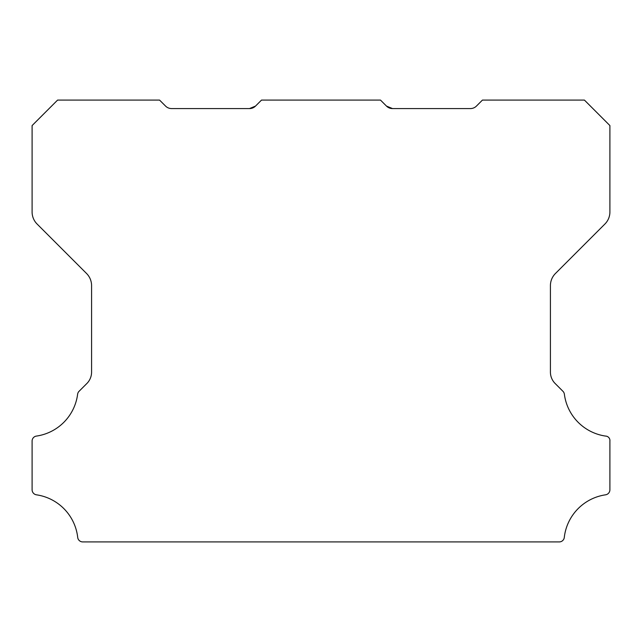 <?xml version="1.0" encoding="UTF-8"?>
<svg xmlns="http://www.w3.org/2000/svg" width="642" height="642" viewBox="0 0 642 642"><rect width="100%" height="100%" fill="white"/><g stroke="black" fill="none" stroke-linecap="round" stroke-linejoin="round"><path stroke-width="0.96" d="M392.495 108.57L470.426 108.57A8.498 8.498 0 0 0 476.436 106.082L482.447 100.08L584.413 100.08L609.9 125.567L609.9 211.996A16.997 16.997 0 0 1 604.924 224.01L555.394 273.54A17.173 17.173 0 0 0 550.419 285.554L550.419 371.742A16.202 16.202 0 0 0 555.402 383.755L562.938 391.291A5.096 5.096 0 0 1 564.382 394.244A48.575 48.575 0 0 0 605.542 436.078A4.478 4.478 0 0 1 609.9 441.126L609.9 489.774A5.128 5.128 0 0 1 605.542 494.822A48.591 48.591 0 0 0 564.294 537.402A5.056 5.056 0 0 1 559.23 541.92L82.77 541.92A5.056 5.056 0 0 1 77.706 537.402A48.591 48.591 0 0 0 36.458 494.822A5.128 5.128 0 0 1 32.1 489.774L32.1 441.126A5.008 5.008 0 0 1 36.458 436.078A48.575 48.575 0 0 0 77.618 394.244A5.096 5.096 0 0 1 79.062 391.291L86.606 383.755A16.202 16.202 0 0 0 91.581 371.742L91.581 285.554A17.173 17.173 0 0 0 86.606 273.54L37.076 224.01A16.997 16.997 0 0 1 32.1 211.996L32.1 125.567L57.595 100.08L159.553 100.08L165.564 106.082A8.498 8.498 0 0 0 171.575 108.57L249.505 108.57L255.516 106.082A8.346 8.346 0 0 1 249.505 108.57L255.516 106.082L261.519 100.08L380.481 100.08L386.484 106.082A8.346 8.346 0 0 0 392.495 108.57L386.484 106.082L392.495 108.57L389.71 108.113L386.484 106.082L392.495 108.57L386.484 106.082L392.495 108.57L386.484 106.082L392.495 108.57L386.484 106.082L392.495 108.57L386.484 106.082L392.495 108.57L386.484 106.082L392.495 108.57L386.484 106.082L392.495 108.57L386.484 106.082L392.495 108.57L386.484 106.082L392.495 108.57L386.484 106.082L392.495 108.57L386.484 106.082L392.495 108.57L386.484 106.082L392.495 108.57L386.484 106.082L392.495 108.57L386.484 106.082L392.495 108.57L386.484 106.082L392.495 108.57L386.484 106.082L389.71 108.113"/></g></svg>
